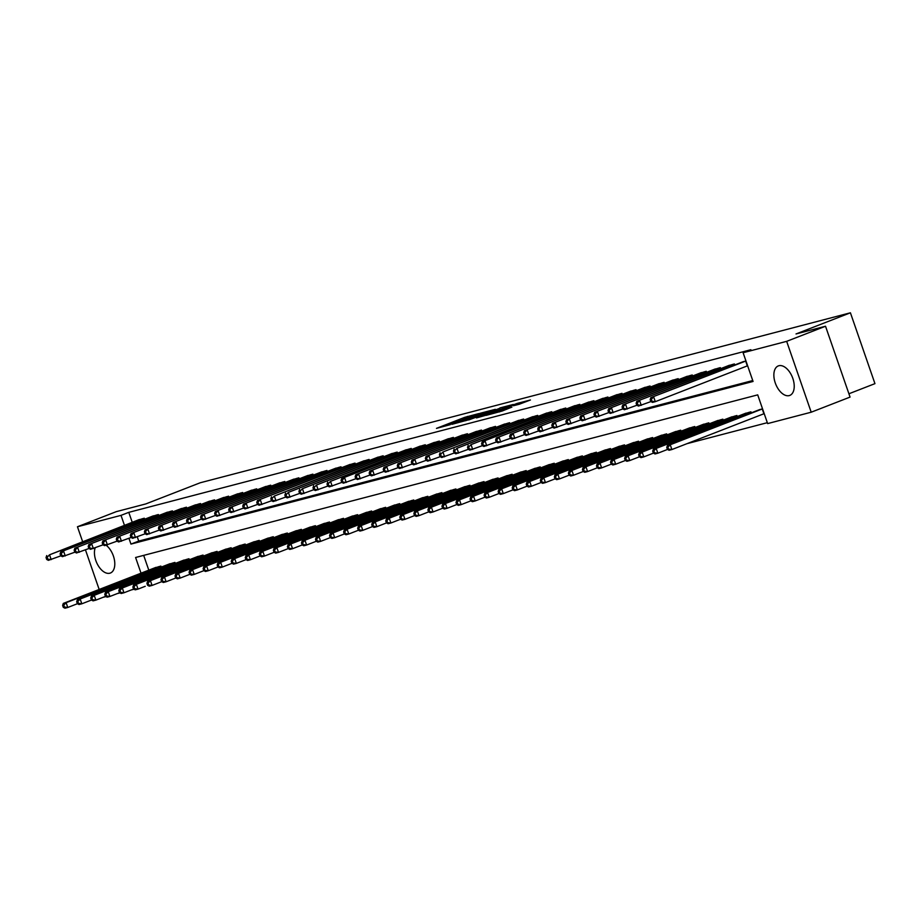 <?xml version="1.0" encoding="UTF-8"?>
<svg xmlns="http://www.w3.org/2000/svg" width="921" height="921" viewBox="0 0 921 921"><rect width="100%" height="100%" fill="white"/><g stroke="black" fill="none" stroke-linecap="round" stroke-linejoin="round"><path stroke-width="1.38" d="M478.782 413.587L464.725 417.328L436.485 428.369L450.404 424.627L448.043 424.995L450.53 423.833L464.587 419.113L462.227 419.481L467.005 417.42L478.782 413.587M789.216 395.604A15.83 9.026 68.7 0 1 775.447 383.447A15.83 9.026 68.7 0 1 778.303 365.913A15.83 9.026 68.7 0 1 778.867 365.729A15.83 9.026 68.7 0 1 792.636 377.886A15.83 9.026 68.7 0 1 789.781 395.42A15.83 9.026 68.7 0 1 789.216 395.604M106.122 545.244A15.83 9.026 68.7 0 1 114.538 560.624A15.83 9.026 68.7 0 1 110.359 573.046A15.83 9.026 68.7 0 1 109.783 573.219A15.83 9.026 68.7 0 1 97.994 565.287A15.83 9.026 68.7 0 1 95.162 547.88M519.317 404.227L530.427 399.99L517.049 403.444L486.184 415.371L502.187 411.031L511.915 407.105L491.112 413.748L511.282 405.747L519.26 403.237L513.388 405.747L519.317 404.227M82.602 541.594L77.456 526.754L116.311 511.639L145.817 503.925L200.214 482.777L850.417 312.795L796.02 333.955L825.527 326.241L786.661 341.346L811.205 412.205L767.642 423.591L757.707 394.867L135.594 557.493L141.028 573.196M77.456 526.754L121.008 515.369L124.45 525.315M128.952 538.313L130.955 544.092L753.056 381.455L743.109 352.731L750.88 349.715L128.779 512.352L121.008 515.369M743.109 352.731L786.661 341.346M495.337 409.315L480.117 413.299L451.877 424.339L467.88 419.999L495.337 409.315M499.896 407.934L513.273 404.469L485.033 415.509L476.479 417.915L488.395 413.218L485.114 413.874L468.801 419.93L499.999 408.21M128.779 512.352L132.221 522.299M137.275 536.874L138.726 541.076L752.745 380.546M137.632 520.192L144.298 518.212L144.655 519.248M151.677 516.52L158.343 514.54L158.7 515.576M165.722 512.847L172.388 510.867L172.757 511.903M179.779 509.175L186.445 507.195L186.802 508.231M193.824 505.502L200.49 503.522L200.847 504.558M207.87 501.83L214.535 499.85L214.904 500.886M221.926 498.157L228.592 496.177L228.949 497.213M235.972 494.485L242.637 492.505L242.994 493.541M250.017 490.812L256.683 488.832L257.051 489.868M264.074 487.14L270.739 485.16L271.096 486.196M278.119 483.467L284.785 481.487L285.153 482.523M292.164 479.795L298.841 477.815L299.198 478.851M306.221 476.122L312.887 474.142L313.244 475.178M320.266 472.45L326.932 470.458L327.3 471.506M334.311 468.777L340.989 466.786L341.346 467.833M348.368 465.105L355.034 463.113L355.391 464.161M362.414 461.433L369.079 459.441L369.448 460.488M376.47 457.76L383.136 455.768L383.493 456.816M390.516 454.088L397.181 452.096L397.538 453.144M404.561 450.415L411.227 448.423L411.595 449.471M418.618 446.743L425.283 444.751L425.64 445.799M432.663 443.07L439.329 441.078L439.685 442.126M446.708 439.386L453.374 437.406L453.742 438.454M460.765 435.714L467.431 433.733L467.787 434.781M474.81 432.041L481.476 430.061L481.833 431.109M488.855 428.369L495.521 426.388L495.889 427.436M502.912 424.696L509.578 422.716L509.935 423.764M516.957 421.024L523.623 419.043L523.991 420.08M531.003 417.351L537.68 415.371L538.037 416.407M545.059 413.679L551.725 411.699L552.082 412.735M559.105 410.006L565.77 408.026L566.139 409.062M573.15 406.334L579.827 404.354L580.184 405.39M587.207 402.661L593.872 400.681L594.229 401.717M601.252 398.989L607.918 397.009L608.286 398.045M615.309 395.316L621.974 393.336L622.331 394.372M629.354 391.644L636.02 389.664L636.376 390.7M643.399 387.971L650.065 385.991L650.433 387.027M657.456 384.299L664.122 382.319L664.478 383.355M671.501 380.626L678.167 378.646L678.524 379.682M685.546 376.954L692.212 374.974L692.58 376.01M699.603 373.281L706.269 371.301L706.626 372.337M713.648 369.609L720.314 367.629L720.671 368.665M727.694 365.936L734.359 363.945L734.728 364.992M741.75 362.264L745.952 360.917M686.882 443.703L767.331 422.681M143.688 555.386L148.799 570.168M154.198 568.073L160.876 566.081L161.233 567.129M168.255 564.4L174.921 562.409L175.278 563.456M182.3 560.716L188.966 558.736L189.335 559.784M196.357 557.044L203.023 555.064L203.38 556.111M210.402 553.371L217.068 551.391L217.425 552.439M224.448 549.699L231.113 547.719L231.482 548.766M238.504 546.026L245.17 544.046L245.527 545.082M252.55 542.354L259.215 540.374L259.572 541.41M266.595 538.681L273.261 536.701L273.629 537.737M280.652 535.009L287.317 533.029L287.674 534.065M294.697 531.336L301.363 529.356L301.72 530.392M308.742 527.664L315.408 525.684L315.776 526.72M322.799 523.991L329.465 522.011L329.822 523.047M336.844 520.319L343.51 518.339L343.878 519.375M350.889 516.646L357.567 514.666L357.924 515.702M364.946 512.974L371.612 510.994L371.969 512.03M378.992 509.301L385.657 507.321L386.026 508.357M393.037 505.629L399.714 503.649L400.071 504.685M407.094 501.957L413.759 499.976L414.116 501.012M421.139 498.284L427.805 496.304L428.173 497.34M435.196 494.612L441.861 492.631L442.218 493.668M449.241 490.939L455.907 488.947L456.263 489.995M463.286 487.267L469.952 485.275L470.32 486.323M477.343 483.594L484.009 481.602L484.365 482.65M491.388 479.922L498.054 477.93L498.411 478.978M505.433 476.249L512.099 474.257L512.467 475.305M519.49 472.577L526.156 470.585L526.513 471.633M533.535 468.904L540.201 466.912L540.558 467.96M547.581 465.232L554.246 463.24L554.615 464.288M561.637 461.559L568.303 459.567L568.66 460.615M575.683 457.887L582.348 455.895L582.717 456.943M589.728 454.203L596.405 452.223L596.762 453.27M603.785 450.53L610.45 448.55L610.807 449.598M617.83 446.858L624.496 444.878L624.864 445.925M631.875 443.185L638.552 441.205L638.909 442.253M645.932 439.513L652.598 437.533L652.954 438.58M659.977 435.84L666.643 433.86L667.011 434.896M674.034 432.168L680.7 430.188L681.056 431.224M688.079 428.495L694.745 426.515L695.102 427.551M702.124 424.823L708.79 422.843L709.158 423.879M716.181 421.15L722.847 419.17L723.204 420.206M730.226 417.478L736.892 415.498L737.249 416.534M744.272 413.805L750.937 411.825L751.306 412.861M758.328 410.133L762.53 408.797M848.909 393.774L874.95 383.643L850.417 312.795M99.169 589.475L85.457 549.86M825.527 326.241L850.06 397.089L811.205 412.205M226.198 549.008L133.557 585.054L136.366 584.317L138.023 589.106L145.242 586.297M134.029 589.233L131.196 589.97M119.983 592.905L117.14 593.642M105.938 596.578L103.094 597.315M138.726 541.076L130.955 544.092M481.821 412.93L455.331 423.176L465.589 419.895L482.063 413.483L484.561 412.32L481.821 412.93M499.953 408.717L486.898 413.103L499.953 408.717L500.253 409.592M155.96 567.371L63.307 603.416L66.116 602.691L67.774 607.469L77.433 603.716M64.412 607.043L67.774 607.469L64.965 608.205L63.296 607.342L64.412 607.043L63.756 605.132L62.628 605.419L63.296 607.342M63.756 605.132L66.116 602.691L159.045 566.565M62.628 605.419L63.307 603.416M142.467 518.684L49.538 554.81L139.382 519.502M60.855 555.847L48.387 560.336L46.718 559.461L47.834 559.174L47.178 557.251L46.05 557.55L46.718 559.461M47.178 557.251L49.538 554.81L51.196 559.6L47.834 559.174M46.729 555.547L46.05 557.55M170.005 563.698L77.352 599.744L80.162 599.007L81.819 603.796L91.49 600.043M78.469 603.37L81.819 603.796L79.01 604.533L77.341 603.658L78.469 603.37L77.801 601.459L76.673 601.747L77.341 603.658M77.801 601.459L80.162 599.007L173.09 562.892M76.673 601.747L77.352 599.744M184.05 560.026L91.409 596.071L94.218 595.334L95.876 600.124L105.535 596.371M92.514 599.698L95.876 600.124L93.067 600.86L91.386 599.985L92.514 599.698L91.847 597.787L90.73 598.074L91.386 599.985M91.847 597.787L94.218 595.334L187.147 559.22M90.73 598.074L91.409 596.071M198.107 556.353L105.455 592.399L108.264 591.662L109.921 596.451L119.58 592.698M106.56 596.025L109.921 596.451L107.112 597.188L105.443 596.313L106.56 596.025L105.903 594.114L104.775 594.402L105.443 596.313M105.903 594.114L108.264 591.662L201.192 555.547M104.775 594.402L105.455 592.399M156.512 515.012L60.774 551.875L153.427 515.818M74.912 552.174L62.432 556.664L60.763 555.789L61.891 555.501L61.223 553.579L60.095 553.878L60.763 555.789M61.223 553.579L63.595 551.138L65.253 555.927L61.891 555.501M60.774 551.875L60.095 553.878M170.569 511.339L74.831 548.202L167.472 512.145M88.957 548.502L76.489 552.991L74.808 552.116L75.936 551.829L75.269 549.906L74.152 550.205L74.808 552.116M75.269 549.906L77.64 547.465L79.298 552.255L75.936 551.829M74.831 548.202L74.152 550.205M184.614 507.667L88.877 544.53L181.529 508.473M103.014 544.829L90.534 549.319L88.865 548.444L89.982 548.156L89.325 546.234L88.197 546.533L88.865 548.444M89.325 546.234L91.686 543.793L93.343 548.582L89.982 548.156M88.877 544.53L88.197 546.533M212.152 552.681L119.5 588.726L122.32 587.989L123.967 592.779L133.637 589.026M120.616 592.353L123.967 592.779L121.158 593.515L119.488 592.64L120.616 592.353L119.949 590.442L118.821 590.729L119.488 592.64M119.949 590.442L122.32 587.989L215.238 551.875M118.821 590.729L119.5 588.726M198.66 503.994L102.922 540.857L195.574 504.8M117.059 541.145L104.58 545.646L102.91 544.772L104.038 544.484L103.371 542.561L102.243 542.86L102.91 544.772M103.371 542.561L105.742 540.12L107.4 544.91L104.038 544.484M102.922 540.857L102.243 542.86M134.662 588.68L138.023 589.106L135.214 589.843L133.533 588.968L134.662 588.68L133.994 586.758L132.877 587.057L133.533 588.968M133.994 586.758L136.366 584.317L229.294 548.202M132.877 587.057L133.557 585.054M240.254 545.336L147.602 581.381L150.411 580.644L152.069 585.434L161.739 581.681M148.707 585.008L152.069 585.434L149.26 586.17L147.59 585.296L148.707 585.008L148.051 583.085L146.923 583.384L147.59 585.296M148.051 583.085L150.411 580.644L243.34 544.53M146.923 583.384L147.602 581.381M254.3 541.663L161.647 577.709L164.468 576.972L166.125 581.761L175.784 578.008M162.764 581.335L166.125 581.761L163.305 582.498L161.636 581.623L162.764 581.335L162.096 579.413L160.968 579.712L161.636 581.623M162.096 579.413L164.468 576.972L257.385 540.846M160.968 579.712L161.647 577.709M268.345 537.991L175.704 574.036L178.513 573.299L180.171 578.089L189.83 574.336M176.809 577.663L180.171 578.089L177.362 578.825L175.681 577.951L176.809 577.663L176.141 575.74L175.025 576.039L175.681 577.951M176.141 575.74L178.513 573.299L271.442 537.173M175.025 576.039L175.704 574.036M282.402 534.318L189.749 570.364L192.558 569.627L194.216 574.416L203.886 570.663M190.854 573.99L194.216 574.416L191.407 575.153L189.738 574.278L190.854 573.99L190.198 572.068L189.07 572.367L189.738 574.278M190.198 572.068L192.558 569.627L285.487 533.501M189.07 572.367L189.749 570.364M212.716 500.322L116.979 537.185L209.62 501.128M131.104 537.473L118.636 541.974L116.955 541.099L118.084 540.811L117.416 538.889L116.299 539.188L116.955 541.099M117.416 538.889L119.788 536.448L121.445 541.237L118.084 540.811M116.979 537.185L116.299 539.188M226.762 496.649L131.024 533.512L223.676 497.455M145.161 533.8L132.682 538.301L131.012 537.427L132.129 537.127L131.473 535.216L130.345 535.515L131.012 537.427M131.473 535.216L133.833 532.775L135.491 537.565L132.129 537.127M131.024 533.512L130.345 535.515M240.807 492.977L145.081 529.84L237.722 493.783M159.206 530.128L146.738 534.629L145.058 533.754L146.186 533.455L145.518 531.544L144.39 531.843L145.058 533.754M145.518 531.544L147.89 529.103L149.547 533.892L146.186 533.455M145.081 529.84L144.39 531.843M254.864 489.304L159.126 526.167L251.778 490.11M173.252 526.455L160.784 530.957L159.103 530.082L160.231 529.782L159.563 527.871L158.447 528.17L159.103 530.082M159.563 527.871L161.935 525.431L163.593 530.22L160.231 529.782M159.126 526.167L158.447 528.17M268.909 485.632L173.171 522.495L265.824 486.438M187.308 522.783L174.829 527.284L173.16 526.409L174.276 526.11L173.62 524.199L172.492 524.498L173.16 526.409M173.62 524.199L175.98 521.758L177.638 526.547L174.276 526.11M173.171 522.495L172.492 524.498M296.447 530.634L203.806 566.691L206.615 565.955L208.273 570.744L217.932 566.991M204.911 570.318L208.273 570.744L205.464 571.481L203.783 570.606L204.911 570.318L204.243 568.395L203.115 568.694L203.783 570.606M204.243 568.395L206.615 565.955L299.532 529.828M203.115 568.694L203.806 566.691M282.954 481.959L187.228 518.822L279.869 482.765M201.354 519.11L188.886 523.612L187.205 522.737L188.333 522.437L187.665 520.526L186.549 520.826L187.205 522.737M187.665 520.526L190.037 518.086L191.695 522.875L188.333 522.437M187.228 518.822L186.549 520.826M310.504 526.962L217.851 563.019L220.66 562.282L222.318 567.071L231.977 563.318M218.956 566.645L222.318 567.071L219.509 567.808L217.828 566.933L218.956 566.645L218.289 564.723L217.172 565.022L217.828 566.933M218.289 564.723L220.66 562.282L313.589 526.156M217.172 565.022L217.851 563.019M297.011 478.287L201.273 515.15L293.926 479.093M215.399 515.438L202.931 519.928L201.25 519.064L202.378 518.765L201.722 516.854L200.594 517.153L201.25 519.064M201.722 516.854L204.082 514.413L205.74 519.202L202.378 518.765M201.273 515.15L200.594 517.153M324.549 523.289L231.896 559.346L234.705 558.61L236.363 563.399L246.034 559.634M233.001 562.973L236.363 563.399L233.554 564.136L231.885 563.261L233.001 562.973L232.345 561.05L231.217 561.35L231.885 563.261M232.345 561.05L234.705 558.61L327.634 522.483M231.217 561.35L231.896 559.346M311.056 474.614L215.318 511.477L307.971 475.42M229.456 511.765L216.976 516.255L215.307 515.392L216.423 515.092L215.767 513.181L214.639 513.469L215.307 515.392M215.767 513.181L218.127 510.741L219.785 515.53L216.423 515.092M215.318 511.477L214.639 513.469M338.594 519.617L245.953 555.674L248.762 554.937L250.42 559.726L260.079 555.962M247.058 559.3L250.42 559.726L247.611 560.463L245.93 559.588L247.058 559.3L246.391 557.378L245.274 557.677L245.93 559.588M246.391 557.378L248.762 554.937L341.679 518.811M245.274 557.677L245.953 555.674M325.101 470.942L229.375 507.805L322.016 471.748M243.501 508.093L231.033 512.583L229.352 511.719L230.48 511.42L229.813 509.509L228.696 509.797L229.352 511.719M229.813 509.509L232.184 507.068L233.842 511.857L230.48 511.42M229.375 507.805L228.696 509.797M352.651 515.944L259.998 552.001L262.807 551.265L264.465 556.054L274.124 552.289M261.104 555.628L264.465 556.054L261.656 556.791L259.975 555.916L261.104 555.628L260.436 553.705L259.319 554.005L259.975 555.916M260.436 553.705L262.807 551.265L355.736 515.138M259.319 554.005L259.998 552.001M339.158 467.269L243.42 504.132L336.073 468.075M257.546 504.42L245.078 508.91L243.409 508.047L244.526 507.747L243.869 505.836L242.741 506.124L243.409 508.047M243.869 505.836L246.229 503.396L247.887 508.185L244.526 507.747M243.42 504.132L242.741 506.124M366.696 512.272L274.044 548.329L276.853 547.592L278.51 552.381L288.181 548.617M275.149 551.944L278.51 552.381L275.701 553.118L274.032 552.243L275.149 551.944L274.493 550.033L273.364 550.332L274.032 552.243M274.493 550.033L276.853 547.592L369.781 511.466M273.364 550.332L274.044 548.329M353.204 463.597L257.466 500.46L350.118 464.403M271.603 500.748L259.123 505.238L257.454 504.374L258.582 504.075L257.915 502.164L256.786 502.452L257.454 504.374M257.915 502.164L260.275 499.723L261.932 504.512L258.582 504.075M257.466 500.46L256.786 502.452M380.741 508.599L288.1 544.656L290.909 543.92L292.567 548.709L302.226 544.944M289.206 548.271L292.567 548.709L289.758 549.446L288.077 548.571L289.206 548.271L288.538 546.36L287.421 546.66L288.077 548.571M288.538 546.36L290.909 543.92L383.827 507.793M287.421 546.66L288.1 544.656M394.798 504.927L302.146 540.984L304.955 540.247L306.612 545.036L316.271 541.272M303.251 544.599L306.612 545.036L303.803 545.773L302.134 544.898L303.251 544.599L302.595 542.688L301.466 542.987L302.134 544.898M302.595 542.688L304.955 540.247L397.884 504.121M301.466 542.987L302.146 540.984M408.843 501.254L316.191 537.311L319 536.575L320.658 541.364L330.328 537.599M317.308 540.926L320.658 541.364L317.849 542.101L316.179 541.226L317.308 540.926L316.64 539.015L315.512 539.315L316.179 541.226M316.64 539.015L319 536.575L411.929 500.448M315.512 539.315L316.191 537.311M422.889 497.582L330.248 533.639L333.057 532.902L334.714 537.691L344.373 533.927M331.353 537.254L334.714 537.691L331.905 538.417L330.225 537.553L331.353 537.254L330.685 535.343L329.568 535.642L330.225 537.553M330.685 535.343L333.057 532.902L425.974 496.776M329.568 535.642L330.248 533.639M436.945 493.909L344.293 529.966L347.102 529.23L348.76 534.019L358.419 530.254M345.398 533.581L348.76 534.019L345.951 534.744L344.281 533.881L345.398 533.581L344.742 531.67L343.614 531.958L344.281 533.881M344.742 531.67L347.102 529.23L440.031 493.103M343.614 531.958L344.293 529.966M450.991 490.237L358.338 526.294L361.147 525.557L362.805 530.346L372.475 526.582M359.455 529.909L362.805 530.346L359.996 531.072L358.327 530.208L359.455 529.909L358.787 527.998L357.659 528.286L358.327 530.208M358.787 527.998L361.147 525.557L454.076 489.431M357.659 528.286L358.338 526.294M465.036 486.564L372.395 522.621L375.204 521.885L376.862 526.674L386.521 522.909M373.5 526.236L376.862 526.674L374.053 527.399L372.372 526.536L373.5 526.236L372.832 524.325L371.716 524.613L372.372 526.536M372.832 524.325L375.204 521.885L468.133 485.758M371.716 524.613L372.395 522.621M479.093 482.892L386.44 518.949L389.249 518.212L390.907 523.001L400.577 519.237M387.545 522.564L390.907 523.001L388.098 523.727L386.429 522.863L387.545 522.564L386.889 520.653L385.761 520.941L386.429 522.863M386.889 520.653L389.249 518.212L482.178 482.086M385.761 520.941L386.44 518.949M493.138 479.219L400.485 515.265L403.306 514.54L404.964 519.329L414.623 515.564M401.602 518.891L404.964 519.329L402.143 520.054L400.474 519.191L401.602 518.891L400.934 516.98L399.806 517.268L400.474 519.191M400.934 516.98L403.306 514.54L496.223 478.413M399.806 517.268L400.485 515.265M507.183 475.547L414.542 511.592L417.351 510.867L419.009 515.645L428.668 511.892M415.647 515.219L419.009 515.645L416.2 516.382L414.519 515.518L415.647 515.219L414.98 513.308L413.863 513.596L414.519 515.518M414.98 513.308L417.351 510.867L510.28 474.741M413.863 513.596L414.542 511.592M521.24 471.874L428.587 507.92L431.396 507.195L433.054 511.972L442.725 508.219M429.693 511.546L433.054 511.972L430.245 512.709L428.576 511.846L429.693 511.546L429.036 509.635L427.908 509.923L428.576 511.846M429.036 509.635L431.396 507.195L524.325 471.068M427.908 509.923L428.587 507.92M535.285 468.202L442.644 504.248L445.453 503.522L447.111 508.3L456.77 504.547M443.749 507.874L447.111 508.3L444.302 509.037L442.621 508.173L443.749 507.874L443.082 505.963L441.953 506.251L442.621 508.173M443.082 505.963L445.453 503.522L538.371 467.396M441.953 506.251L442.644 504.248M549.342 464.529L456.689 500.575L459.498 499.85L461.156 504.627L470.815 500.874M457.795 504.201L461.156 504.627L458.347 505.364L456.666 504.501L457.795 504.201L457.127 502.29L456.01 502.578L456.666 504.501M457.127 502.29L459.498 499.85L552.427 463.724M456.01 502.578L456.689 500.575M563.387 460.857L470.735 496.903L473.544 496.177L475.201 500.955L484.872 497.202M471.84 500.529L475.201 500.955L472.392 501.692L470.723 500.828L471.84 500.529L471.184 498.618L470.055 498.906L470.723 500.828M471.184 498.618L473.544 496.177L566.473 460.051M470.055 498.906L470.735 496.903M577.432 457.184L484.791 493.23L487.6 492.493L489.258 497.282L498.917 493.529M485.897 496.856L489.258 497.282L486.449 498.019L484.768 497.144L485.897 496.856L485.229 494.945L484.112 495.233L484.768 497.144M485.229 494.945L487.6 492.493L580.518 456.379M484.112 495.233L484.791 493.23M591.489 453.512L498.837 489.558L501.646 488.821L503.303 493.61L512.962 489.857M499.942 493.184L503.303 493.61L500.494 494.347L498.814 493.472L499.942 493.184L499.274 491.273L498.157 491.561L498.814 493.472M499.274 491.273L501.646 488.821L594.575 452.706M498.157 491.561L498.837 489.558M605.534 449.839L512.882 485.885L515.691 485.148L517.349 489.937L527.019 486.184M513.987 489.512L517.349 489.937L514.54 490.674L512.87 489.799L513.987 489.512L513.331 487.6L512.203 487.888L512.87 489.799M513.331 487.6L515.691 485.148L608.62 449.034M512.203 487.888L512.882 485.885M619.58 446.167L526.939 482.213L529.748 481.476L531.405 486.265L541.064 482.512M528.044 485.839L531.405 486.265L528.596 487.002L526.916 486.127L528.044 485.839L527.376 483.928L526.259 484.216L526.916 486.127M527.376 483.928L529.748 481.476L622.665 445.361M526.259 484.216L526.939 482.213M367.26 459.924L274.331 496.051L364.163 460.73M285.648 497.075L273.18 501.565L271.499 500.702L272.628 500.402L271.96 498.491L270.843 498.779L271.499 500.702M271.96 498.491L274.331 496.051L275.989 500.828L272.628 500.402M271.522 496.776L270.843 498.779M381.306 456.252L288.377 492.378L378.22 457.058M299.693 493.403L287.225 497.893L285.556 497.029L286.673 496.73L286.017 494.819L284.888 495.107L285.556 497.029M286.017 494.819L288.377 492.378L290.034 497.156L286.673 496.73M285.568 493.103L284.888 495.107M395.351 452.579L302.433 488.706L392.265 453.385M313.75 489.73L301.271 494.22L299.601 493.357L300.73 493.057L300.062 491.146L298.934 491.434L299.601 493.357M300.062 491.146L302.433 488.706L304.08 493.483L300.73 493.057M299.613 489.431L298.934 491.434M409.408 448.907L316.479 485.033L406.311 449.713M327.795 486.058L315.327 490.548L313.647 489.684L314.775 489.385L314.107 487.474L312.99 487.762L313.647 489.684M314.107 487.474L316.479 485.033L318.136 489.811L314.775 489.385M313.67 485.758L312.99 487.762M423.453 445.234L330.524 481.361L420.367 446.04M341.852 482.385L329.373 486.875L327.703 486.012L328.82 485.712L328.164 483.801L327.036 484.089L327.703 486.012M328.164 483.801L330.524 481.361L332.182 486.138L328.82 485.712M327.715 482.086L327.036 484.089M437.498 441.562L341.76 478.413L434.413 442.368M355.897 478.713L343.418 483.203L341.749 482.339L342.877 482.04L342.209 480.129L341.081 480.417L341.749 482.339M342.209 480.129L344.581 477.677L346.238 482.466L342.877 482.04M341.76 478.413L341.081 480.417M451.555 437.889L355.817 474.741L448.458 438.695M369.943 475.04L357.475 479.53L355.794 478.655L356.922 478.367L356.254 476.456L355.138 476.744L355.794 478.655M356.254 476.456L358.626 474.004L360.284 478.793L356.922 478.367M355.817 474.741L355.138 476.744M465.6 434.217L369.862 471.068L462.515 435.023M383.999 471.368L371.52 475.858L369.851 474.983L370.967 474.695L370.311 472.784L369.183 473.072L369.851 474.983M370.311 472.784L372.671 470.332L374.329 475.121L370.967 474.695M369.862 471.068L369.183 473.072M479.645 430.544L383.919 467.396L476.56 431.35M398.045 467.695L385.577 472.185L383.896 471.31L385.024 471.022L384.356 469.111L383.228 469.399L383.896 471.31M384.356 469.111L386.728 466.659L388.386 471.448L385.024 471.022M383.919 467.396L383.228 469.399M493.702 426.872L397.964 463.724L490.617 427.678M412.09 464.023L399.622 468.513L397.941 467.638L399.069 467.35L398.402 465.439L397.285 465.727L397.941 467.638M398.402 465.439L400.773 462.987L402.431 467.776L399.069 467.35M397.964 463.724L397.285 465.727M507.747 423.2L412.009 460.051L504.662 424.005M426.147 460.35L413.667 464.84L411.998 463.965L413.115 463.677L412.458 461.755L411.33 462.054L411.998 463.965M412.458 461.755L414.818 459.314L416.476 464.103L413.115 463.677M412.009 460.051L411.33 462.054M521.793 419.527L426.066 456.379L518.707 420.333M440.192 456.678L427.724 461.168L426.043 460.293L427.171 460.005L426.504 458.082L425.387 458.382L426.043 460.293M426.504 458.082L428.875 455.642L430.533 460.431L427.171 460.005M426.066 456.379L425.387 458.382M535.849 415.843L442.92 451.969L532.764 416.66M454.237 453.005L441.769 457.495L440.088 456.62L441.217 456.332L440.549 454.41L439.432 454.709L440.088 456.62M440.549 454.41L442.92 451.969L444.578 456.758L441.217 456.332M440.111 452.706L439.432 454.709M549.895 412.171L456.966 448.297L546.809 412.988M468.294 449.333L455.814 453.823L454.145 452.948L455.262 452.66L454.606 450.737L453.477 451.037L454.145 452.948M454.606 450.737L456.966 448.297L458.623 453.086L455.262 452.66M454.157 449.034L453.477 451.037M563.94 408.498L471.022 444.624L560.854 409.315M482.339 445.66L469.871 450.15L468.19 449.275L469.319 448.988L468.651 447.065L467.534 447.364L468.19 449.275M468.651 447.065L471.022 444.624L472.68 449.413L469.319 448.988M468.213 445.361L467.534 447.364M577.997 404.826L482.259 441.689L574.911 405.631M496.384 441.988L483.916 446.478L482.247 445.603L483.364 445.315L482.708 443.392L481.579 443.692L482.247 445.603M482.708 443.392L485.068 440.952L486.725 445.741L483.364 445.315M482.259 441.689L481.579 443.692M592.042 401.153L496.304 438.016L588.956 401.959M510.441 438.315L497.962 442.805L496.292 441.93L497.421 441.643L496.753 439.72L495.625 440.019L496.292 441.93M496.753 439.72L499.113 437.279L500.771 442.068L497.421 441.643M496.304 438.016L495.625 440.019M606.087 397.481L510.361 434.344L603.002 398.286M524.486 434.631L512.018 439.133L510.338 438.258L511.466 437.97L510.798 436.047L509.681 436.347L510.338 438.258M510.798 436.047L513.17 433.607L514.827 438.396L511.466 437.97M510.361 434.344L509.681 436.347M633.636 442.494L540.984 478.54L543.793 477.803L545.451 482.592L555.11 478.839M542.089 482.167L545.451 482.592L542.642 483.329L540.972 482.454L542.089 482.167L541.433 480.244L540.305 480.543L540.972 482.454M541.433 480.244L543.793 477.803L636.722 441.689M540.305 480.543L540.984 478.54M620.144 393.808L524.406 430.671L617.058 394.614M538.532 430.959L526.064 435.46L524.394 434.585L525.511 434.298L524.855 432.375L523.727 432.674L524.394 434.585M524.855 432.375L527.215 429.934L528.873 434.724L525.511 434.298M524.406 430.671L523.727 432.674M647.682 438.822L555.029 474.868L557.838 474.131L559.496 478.92L569.166 475.167M556.134 478.494L559.496 478.92L556.687 479.657L555.018 478.782L556.134 478.494L555.478 476.571L554.35 476.871L555.018 478.782M555.478 476.571L557.838 474.131L650.767 438.016M554.35 476.871L555.029 474.868M634.189 390.136L538.451 426.999L631.104 390.941M552.588 427.286L540.109 431.788L538.44 430.913L539.568 430.614L538.9 428.702L537.772 429.002L538.44 430.913M538.9 428.702L541.26 426.262L542.918 431.051L539.568 430.614M538.451 426.999L537.772 429.002M661.727 435.149L569.086 471.195L571.895 470.458L573.553 475.248L583.212 471.494M570.191 474.822L573.553 475.248L570.744 475.984L569.063 475.109L570.191 474.822L569.523 472.899L568.407 473.198L569.063 475.109M569.523 472.899L571.895 470.458L664.812 434.332M568.407 473.198L569.086 471.195M648.246 386.463L552.508 423.326L645.149 387.269M566.634 423.614L554.166 428.115L552.485 427.24L553.613 426.941L552.945 425.03L551.829 425.329L552.485 427.24M552.945 425.03L555.317 422.589L556.975 427.379L553.613 426.941M552.508 423.326L551.829 425.329M675.784 431.477L583.131 467.523L585.94 466.786L587.598 471.575L597.257 467.822M584.236 471.149L587.598 471.575L584.789 472.312L583.12 471.437L584.236 471.149L583.58 469.226L582.452 469.526L583.12 471.437M583.58 469.226L585.94 466.786L678.869 430.66M582.452 469.526L583.131 467.523M662.291 382.791L566.553 419.654L659.206 383.597M580.691 419.941L568.211 424.443L566.542 423.568L567.658 423.269L567.002 421.358L565.874 421.657L566.542 423.568M567.002 421.358L569.362 418.917L571.02 423.706L567.658 423.269M566.553 419.654L565.874 421.657M689.829 427.805L597.176 463.85L599.985 463.113L601.643 467.903L611.314 464.149M598.293 467.477L601.643 467.903L598.834 468.639L597.165 467.764L598.293 467.477L597.625 465.554L596.497 465.853L597.165 467.764M597.625 465.554L599.985 463.113L692.914 426.987M596.497 465.853L597.176 463.85M676.336 379.118L580.598 415.981L673.251 379.924M594.736 416.269L582.256 420.77L580.587 419.895L581.715 419.596L581.047 417.685L579.919 417.984L580.587 419.895M581.047 417.685L583.419 415.244L585.077 420.034L581.715 419.596M580.598 415.981L579.919 417.984M703.874 424.12L611.233 460.178L614.042 459.441L615.7 464.23L625.359 460.477M612.338 463.804L615.7 464.23L612.891 464.967L611.21 464.092L612.338 463.804L611.671 461.882L610.554 462.181L611.21 464.092M611.671 461.882L614.042 459.441L706.971 423.315M610.554 462.181L611.233 460.178M690.393 375.446L594.655 412.309L687.296 376.252M608.781 412.596L596.313 417.098L594.632 416.223L595.76 415.924L595.093 414.013L593.976 414.312L594.632 416.223M595.093 414.013L597.464 411.572L599.122 416.361L595.76 415.924M594.655 412.309L593.976 414.312M717.931 420.448L625.278 456.505L628.087 455.768L629.745 460.558L639.416 456.804M626.384 460.132L629.745 460.558L626.936 461.294L625.267 460.419L626.384 460.132L625.727 458.209L624.599 458.508L625.267 460.419M625.727 458.209L628.087 455.768L721.016 419.642M624.599 458.508L625.278 456.505M704.438 371.773L608.7 408.636L701.353 372.579M622.838 408.924L610.358 413.414L608.689 412.55L609.806 412.251L609.149 410.34L608.021 410.639L608.689 412.55M609.149 410.34L611.509 407.899L613.167 412.689L609.806 412.251M608.7 408.636L608.021 410.639M731.976 416.776L639.324 452.833L642.144 452.096L643.802 456.885L653.461 453.12M640.44 456.459L643.802 456.885L640.981 457.622L639.312 456.747L640.44 456.459L639.773 454.537L638.644 454.836L639.312 456.747M639.773 454.537L642.144 452.096L735.062 415.97M638.644 454.836L639.324 452.833M718.484 368.101L622.757 404.964L715.398 368.907M636.883 405.252L624.415 409.741L622.734 408.878L623.862 408.579L623.195 406.668L622.066 406.955L622.734 408.878M623.195 406.668L625.566 404.227L627.224 409.016L623.862 408.579M622.757 404.964L622.066 406.955M746.022 413.103L653.38 449.16L656.189 448.423L657.847 453.213L667.506 449.448M654.486 452.787L657.847 453.213L655.038 453.949L653.357 453.074L654.486 452.787L653.818 450.864L652.701 451.163L653.357 453.074M653.818 450.864L656.189 448.423L749.118 412.297M652.701 451.163L653.38 449.16M732.54 364.428L636.802 401.291L729.455 365.234M650.928 401.579L638.46 406.069L636.779 405.205L637.908 404.906L637.24 402.995L636.123 403.283L636.779 405.205M637.24 402.995L639.611 400.554L641.269 405.344L637.908 404.906M636.802 401.291L636.123 403.283M760.078 409.431L667.426 445.488L670.235 444.751L671.893 449.54L764.2 413.644M668.531 449.114L671.893 449.54L669.083 450.277L667.414 449.402L668.531 449.114L667.875 447.192L666.746 447.491L667.414 449.402M667.875 447.192L670.235 444.751L762.542 408.855M666.746 447.491L667.426 445.488M745.964 360.974L650.848 397.619L743.5 361.562M747.622 365.764L655.315 401.671L652.505 402.396L650.836 401.533L651.953 401.234L651.297 399.323L650.168 399.61L650.836 401.533M651.297 399.323L653.657 396.882L655.315 401.671L651.953 401.234M650.848 397.619L650.168 399.61M465.024 418.192L464.725 417.328M467.615 417.19L467.35 416.442M465.865 420.701L465.589 419.895M482.374 414.358L482.063 413.483M488.694 414.093L488.395 413.218M491.296 413.08L490.951 412.078M493.886 412.078L493.575 411.203M499.355 411.963L499.101 411.238M504.017 410.317L503.718 409.442M506.608 409.315L506.343 408.567M158.562 568.165L158.124 566.899M159.218 567.912L158.792 566.657M142.214 518.776L142.64 520.031M141.546 519.03L141.984 520.296M172.618 564.492L172.181 563.226M173.275 564.239L172.837 562.984M186.664 560.82L186.226 559.554M187.32 560.567L186.882 559.312M200.709 557.147L200.271 555.881M201.365 556.883L200.939 555.639M156.259 515.104L156.697 516.359M155.603 515.357L156.04 516.623M170.304 511.431L170.742 512.686M169.648 511.685L170.086 512.939M184.361 507.759L184.799 509.014M183.693 508.012L184.131 509.267M214.766 553.475L214.328 552.209M215.422 553.21L214.984 551.967M198.406 504.086L198.844 505.341M197.75 504.34L198.188 505.594M228.811 549.802L228.373 548.536M229.467 549.538L229.03 548.294M242.856 546.13L242.419 544.864M243.524 545.865L243.086 544.61M256.913 542.457L256.475 541.191M257.569 542.193L257.132 540.938M270.958 538.785L270.521 537.519M271.614 538.52L271.188 537.265M285.003 535.113L284.566 533.846M285.671 534.848L285.234 533.593M212.463 500.414L212.889 501.669M211.795 500.667L212.233 501.922M226.508 496.741L226.946 497.996M225.841 496.995L226.278 498.249M240.554 493.069L240.991 494.324M239.897 493.322L240.335 494.577M254.61 489.396L255.036 490.651M253.943 489.65L254.38 490.905M268.656 485.724L269.093 486.979M267.988 485.977L268.425 487.232M299.06 531.429L298.623 530.174M299.716 531.175L299.279 529.92M282.701 482.051L283.138 483.306M282.045 482.293L282.482 483.56M313.105 527.756L312.668 526.501M313.762 527.503L313.336 526.248M296.758 478.379L297.184 479.634M296.09 478.621L296.527 479.887M327.151 524.084L326.713 522.829M327.818 523.83L327.381 522.575M310.803 474.706L311.24 475.961M310.147 474.948L310.584 476.215M341.207 520.411L340.77 519.156M341.864 520.158L341.426 518.903M324.848 471.034L325.286 472.289M324.192 471.276L324.629 472.542M355.253 516.739L354.815 515.484M355.909 516.485L355.483 515.23M338.905 467.361L339.331 468.616M338.237 467.603L338.675 468.87M369.309 513.066L368.872 511.811M369.966 512.813L369.528 511.558M352.95 463.689L353.388 464.944M352.294 463.931L352.731 465.197M383.355 509.394L382.917 508.139M384.011 509.14L383.573 507.885M397.4 505.721L396.963 504.466M398.056 505.468L397.63 504.213M411.457 502.049L411.019 500.794M412.113 501.795L411.675 500.54M425.502 498.376L425.065 497.11M426.158 498.123L425.721 496.868M439.547 494.704L439.11 493.437M440.203 494.45L439.778 493.196M453.604 491.031L453.167 489.765M454.26 490.778L453.823 489.523M467.649 487.359L467.212 486.092M468.305 487.105L467.868 485.851M481.695 483.686L481.257 482.42M482.362 483.433L481.925 482.178M495.751 480.014L495.314 478.747M496.407 479.76L495.97 478.506M509.797 476.341L509.359 475.075M510.453 476.088L510.027 474.833M523.842 472.669L523.404 471.402M524.51 472.415L524.072 471.161M537.899 468.996L537.461 467.73M538.555 468.743L538.117 467.488M551.944 465.324L551.506 464.057M552.6 465.07L552.174 463.816M565.989 461.651L565.552 460.385M566.657 461.398L566.219 460.143M580.046 457.979L579.608 456.712M580.702 457.725L580.265 456.471M594.091 454.306L593.654 453.04M594.747 454.053L594.321 452.798M608.148 450.634L607.71 449.367M608.804 450.369L608.367 449.126M622.193 446.961L621.756 445.695M622.849 446.697L622.412 445.453M366.995 460.016L367.433 461.271M366.339 460.258L366.777 461.525M381.052 456.344L381.478 457.599M380.385 456.586L380.822 457.852M395.097 452.672L395.535 453.926M394.441 452.913L394.879 454.18M409.143 448.999L409.58 450.254M408.487 449.241L408.924 450.507M423.2 445.327L423.637 446.581M422.532 445.568L422.969 446.835M437.245 441.654L437.682 442.909M436.589 441.896L437.026 443.162M451.302 437.982L451.727 439.236M450.634 438.223L451.071 439.49M465.347 434.309L465.784 435.564M464.679 434.551L465.117 435.817M479.392 430.637L479.829 431.88M478.736 430.878L479.173 432.145M493.449 426.964L493.875 428.207M492.781 427.206L493.219 428.472M507.494 423.28L507.932 424.535M506.826 423.533L507.264 424.8M521.539 419.608L521.977 420.862M520.883 419.861L521.321 421.127M535.596 415.935L536.022 417.19M534.928 416.188L535.366 417.455M549.641 412.263L550.079 413.517M548.985 412.516L549.423 413.782M563.687 408.59L564.124 409.845M563.03 408.843L563.468 410.11M577.743 404.918L578.169 406.173M577.076 405.171L577.513 406.426M591.789 401.245L592.226 402.5M591.132 401.498L591.57 402.753M605.834 397.573L606.271 398.828M605.178 397.826L605.615 399.081M636.238 443.289L635.801 442.022M636.895 443.024L636.469 441.781M619.891 393.9L620.317 395.155M619.223 394.153L619.66 395.408M650.295 439.616L649.858 438.35M650.951 439.352L650.514 438.097M633.936 390.228L634.373 391.483M633.28 390.481L633.717 391.736M664.34 435.944L663.903 434.677M664.997 435.679L664.559 434.424M647.981 386.555L648.419 387.81M647.325 386.808L647.762 388.063M678.386 432.271L677.948 431.005M679.042 432.007L678.616 430.752M662.038 382.883L662.475 384.138M661.37 383.136L661.808 384.391M692.442 428.599L692.005 427.332M693.099 428.334L692.661 427.079M676.083 379.21L676.521 380.465M675.427 379.464L675.864 380.718M706.488 424.915L706.05 423.66M707.144 424.662L706.706 423.407M690.14 375.538L690.566 376.793M689.472 375.78L689.91 377.046M720.533 421.242L720.095 419.988M721.201 420.989L720.763 419.734M704.185 371.865L704.623 373.12M703.517 372.107L703.955 373.373M734.59 417.57L734.152 416.315M735.246 417.317L734.808 416.062M718.23 368.193L718.668 369.448M717.574 368.435L718.012 369.701M748.635 413.897L748.197 412.643M749.291 413.644L748.865 412.389M732.287 364.52L732.713 365.775M731.619 364.762L732.057 366.028M763.9 413.748L762.243 408.97M745.665 361.09L747.322 365.879M484.918 413.368L484.561 412.32M489.488 413.782L489.166 412.85M502.382 408.763L502.037 407.75M519.582 404.158L519.26 403.237"/></g></svg>
